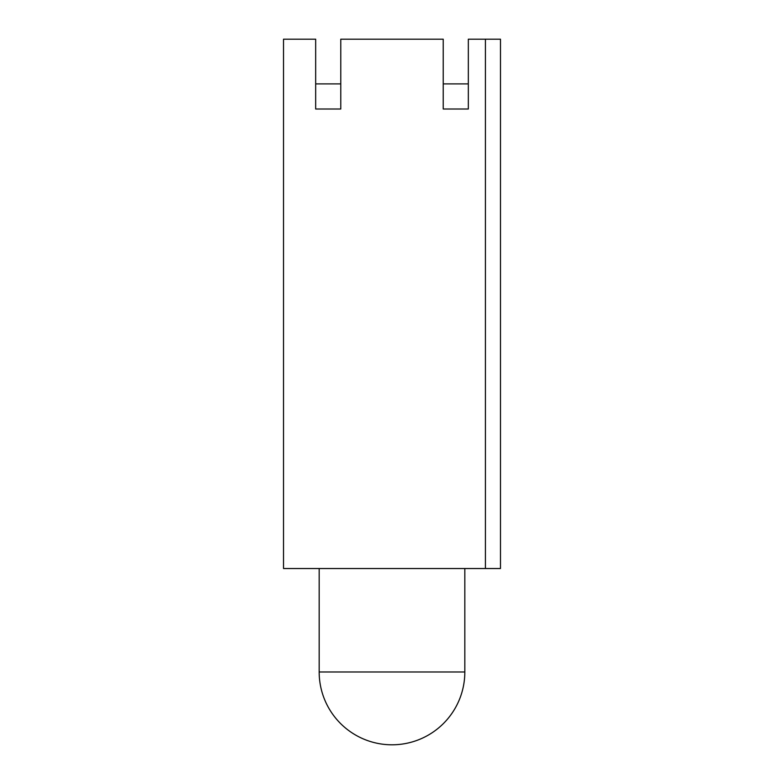 <?xml version="1.0" encoding="UTF-8"?>
<svg xmlns="http://www.w3.org/2000/svg" width="784" height="784" viewBox="0 0 784 784"><rect width="100%" height="100%" fill="white"/><g stroke="black" fill="none" stroke-linecap="round" stroke-linejoin="round"><path stroke-width="1.18" d="M500.476 39.2L500.476 568.527L283.524 568.527L283.524 39.2L315.668 39.2L315.668 109.005L340.775 109.005L340.775 39.2L443.225 39.2L443.225 109.005L468.332 109.005L468.332 39.2L500.476 39.2M485.414 568.527L485.414 39.2M315.668 83.898L340.775 83.898M443.225 83.898L468.332 83.898M464.824 671.976A72.824 72.824 0 0 1 392 744.8A72.824 72.824 0 0 1 319.176 671.976L464.824 671.976L464.824 568.527M319.176 671.976L319.176 568.527"/></g></svg>
